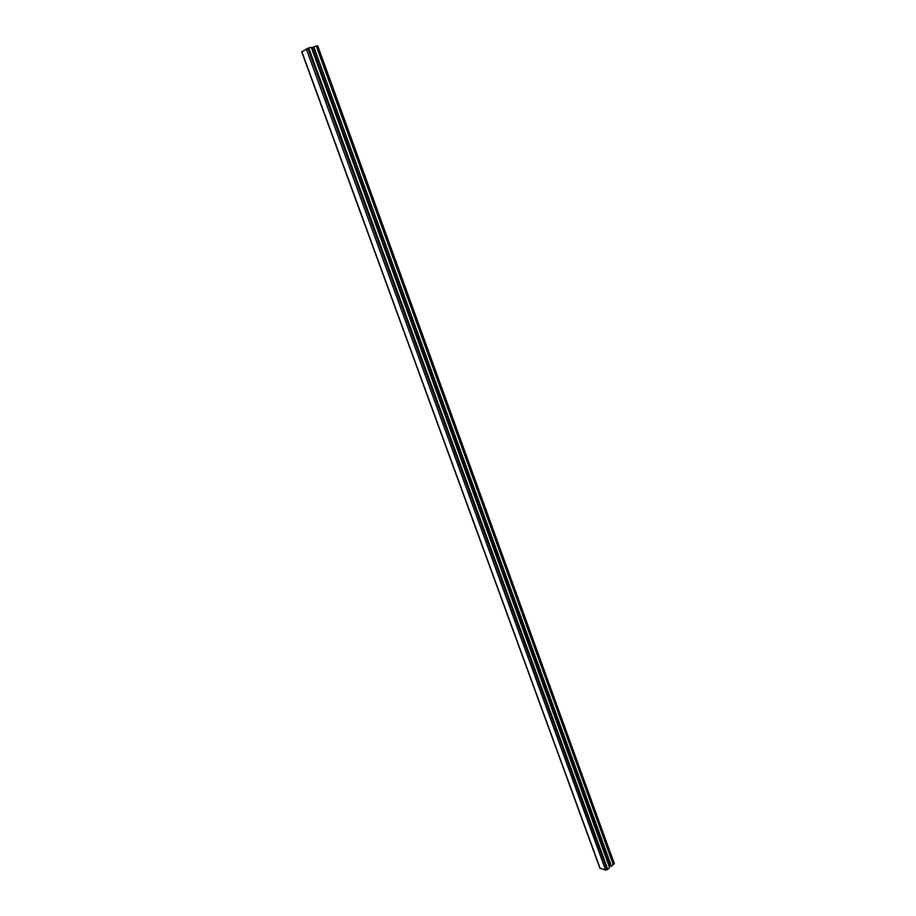 <?xml version="1.0" encoding="UTF-8"?>
<svg xmlns="http://www.w3.org/2000/svg" width="916" height="916" viewBox="0 0 916 916"><rect width="100%" height="100%" fill="white"/><g stroke="black" fill="none" stroke-linecap="round" stroke-linejoin="round"><path stroke-width="1.37" d="M301.914 51.8L308.738 47.964L607.732 869.227L609.621 867.692L311.28 47.334L308.738 47.964L607.732 869.227L605.625 870.166L600.106 868.162M608.854 865.609L609.747 865.311M311.555 48.079L312.219 47.907L609.346 865.208M611.464 866.192L313.776 46.727L312.482 47.54L609.907 865.78L611.464 866.192L614.304 863.57L317.76 45.834L614.029 864.12M313.776 46.727L316.295 46.098L613.331 864.681L316.295 46.098L317.234 45.869M301.845 51.617L600.301 868.7M306.265 48.811L605.625 870.166M307.799 48.205L607.033 869.788M301.685 51.777L600.037 868.494"/></g></svg>
